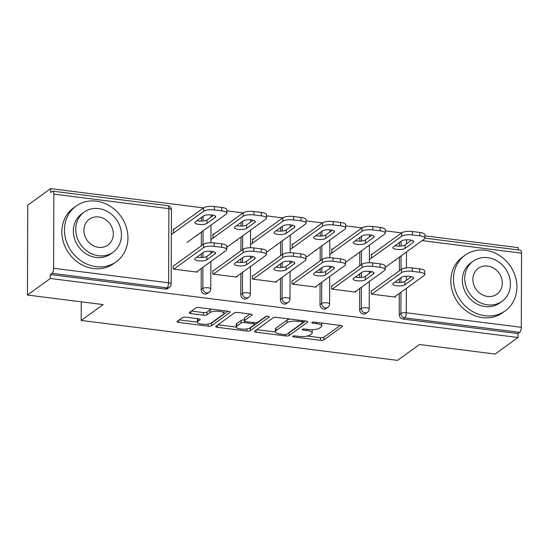 <?xml version="1.0" encoding="UTF-8"?>
<svg xmlns="http://www.w3.org/2000/svg" width="549" height="549" viewBox="0 0 549 549"><rect width="100%" height="100%" fill="white"/><g stroke="black" fill="none" stroke-linecap="round" stroke-linejoin="round"><path stroke-width="0.82" d="M292.864 336.235A1.887 0.563 -179.8 0 0 292.72 336.448A1.887 0.563 -179.8 0 0 293.887 336.969L320.369 340.311A2.697 0.803 -179.8 0 0 323.889 339.886L342.343 326.531A2.697 0.803 -179.8 0 0 342.542 326.223A2.697 0.803 -179.8 0 0 340.874 325.475L314.392 322.133A1.887 0.563 -179.8 0 0 311.928 322.428A1.887 0.563 -179.8 0 0 311.791 322.647A1.887 0.563 -179.8 0 0 312.957 323.169L316.382 323.601A8.626 2.58 -179.8 0 1 321.728 326.01A8.626 2.58 -179.8 0 1 321.076 326.984L319.539 328.096A8.626 2.58 -179.8 0 1 308.284 329.462L304.86 329.029A1.887 0.563 -179.8 0 0 302.396 329.331A1.887 0.563 -179.8 0 0 302.252 329.544A1.887 0.563 -179.8 0 0 303.425 330.073L306.85 330.505A8.626 2.58 -179.8 0 1 312.196 332.907A8.626 2.58 -179.8 0 1 311.544 333.888L310.007 335A8.626 2.58 -179.8 0 1 298.752 336.365L295.321 335.933A1.887 0.563 -179.8 0 0 292.864 336.235M185.912 317.205A2.697 0.803 -179.8 0 0 182.392 317.631L177.217 321.378A2.697 0.803 -179.8 0 0 177.011 321.68A2.697 0.803 -179.8 0 0 178.679 322.435L208.092 326.147A2.697 0.803 -179.8 0 0 211.605 325.715L230.065 312.36A2.697 0.803 -179.8 0 0 230.264 312.058A2.697 0.803 -179.8 0 0 228.597 311.304L199.184 307.591A2.697 0.803 -179.8 0 0 195.67 308.023L189.412 312.546A2.697 0.803 -179.8 0 0 189.213 312.855A2.697 0.803 -179.8 0 0 190.88 313.603L203.466 315.195A2.697 0.803 -179.8 0 0 206.987 314.762L210.089 312.518A7.206 2.155 -179.8 0 1 218.152 311.249A7.206 2.155 -179.8 0 1 223.965 313.39A7.206 2.155 -179.8 0 1 223.422 314.2L211.269 322.997A7.206 2.155 -179.8 0 1 203.205 324.267A7.206 2.155 -179.8 0 1 197.393 322.133A7.206 2.155 -179.8 0 1 197.935 321.316L199.96 319.847A2.697 0.803 -179.8 0 0 200.165 319.545A2.697 0.803 -179.8 0 0 198.498 318.791L185.912 317.205M518.023 337.498L495.15 354.057L419.484 344.504L397.551 360.384L81.183 320.458L103.116 304.585L27.45 295.033L50.323 278.48L518.023 337.498L518.036 333.572L519.711 332.358L404.688 317.844L403.021 319.051L518.036 333.572M254.722 331.157A2.697 0.803 -179.8 0 0 254.523 331.466A2.697 0.803 -179.8 0 0 256.191 332.214L285.604 335.926A2.697 0.803 -179.8 0 0 289.117 335.501L307.57 322.139A2.697 0.803 -179.8 0 0 307.776 321.838A2.697 0.803 -179.8 0 0 306.109 321.083L276.696 317.377A2.697 0.803 -179.8 0 0 273.176 317.802L254.722 331.157M246.844 331.033L217.438 327.328A2.697 0.803 -179.8 0 1 215.764 326.573A2.697 0.803 -179.8 0 1 215.97 326.271L234.423 312.909A2.697 0.803 -179.8 0 1 237.943 312.484L250.529 314.069A2.697 0.803 -179.8 0 1 252.197 314.824A2.697 0.803 -179.8 0 1 251.991 315.126L244.511 320.547A2.697 0.803 -179.8 0 0 244.305 320.849A2.697 0.803 -179.8 0 0 245.979 321.604L254.324 322.654A2.697 0.803 -179.8 0 0 257.845 322.229L265.634 316.588A1.887 0.563 -179.8 0 1 267.747 316.258A1.887 0.563 -179.8 0 1 269.264 316.814A1.887 0.563 -179.8 0 1 269.127 317.027L250.365 330.608A2.697 0.803 -179.8 0 1 246.844 331.033L246.851 328.913M81.245 301.826L81.183 320.458M424.892 238.136L520.5 250.2A4.117 1.489 97.2 0 1 521.55 253.151L521.289 327.293A4.117 1.489 97.2 0 1 519.711 332.358M518.331 249.925L518.338 247.64L424.899 235.844M27.45 295.033L27.766 205.175L50.638 188.616L203.528 207.913M50.323 278.48L50.336 274.548L52.011 273.34A4.117 1.489 -82.8 0 0 53.589 268.276L53.85 194.133A4.117 1.489 -82.8 0 0 52.793 191.182A4.117 1.489 -82.8 0 0 52.292 191.34L50.625 192.548L50.638 188.616M226.847 210.85L243.138 212.909M266.457 215.853L282.749 217.905M306.067 220.849L322.352 222.908M345.678 225.852L361.963 227.904M385.288 230.848L401.573 232.9M395.479 259.924L395.472 260.439L394.868 260.363M395.349 296.336L395.349 297.119L371.227 294.072L371.241 290.668M372.284 254.105L371.364 253.988L371.35 257.399L372.27 257.508M201.174 289.652L202.842 288.445A4.117 3.637 -125.9 0 0 206.637 292.85A4.117 3.637 54.1 0 0 209.066 292.26L207.398 293.468A4.117 3.637 -125.9 0 1 204.969 294.065A4.117 3.637 -125.9 0 1 201.174 289.652L201.25 268.488M201.284 257.543L201.298 253.885M201.325 245.828L201.373 232.076M201.414 221.123L201.428 217.466M53.589 268.276L168.612 282.79A4.117 1.489 -82.8 0 1 167.026 287.854A4.117 3.637 54.1 0 0 169.456 287.264L167.788 288.472A4.117 3.637 -125.9 0 1 165.359 289.062L167.026 287.854L52.011 273.34M50.336 274.548L165.359 289.062M403.021 319.051A4.117 3.637 -125.9 0 1 399.226 314.646L399.295 293.482M399.336 282.529L399.349 278.878M399.377 270.822L399.425 257.062M399.459 246.117L399.473 242.459M213.842 234.114L212.923 233.998L212.916 237.401L213.829 237.518M237.038 239.927L237.038 240.448L236.427 240.373M236.907 276.346L236.907 277.121L212.786 274.081L212.799 270.678M280.395 299.651L282.062 298.436A4.117 3.637 -125.9 0 0 285.857 302.849A4.117 3.637 54.1 0 0 288.287 302.259L286.619 303.467A4.117 3.637 -125.9 0 1 284.19 304.057A4.117 3.637 -125.9 0 1 280.395 299.651L280.47 278.487M280.505 267.535L280.518 263.884M280.546 255.82L280.594 242.068M280.635 231.122L280.649 227.464M293.063 244.106L292.143 243.996L292.137 247.4L293.049 247.517M316.258 249.925L316.258 250.44L315.648 250.365M316.128 286.345L316.128 287.12L292.006 284.08L292.02 280.669M359.616 309.643L361.283 308.435A4.117 3.637 -125.9 0 0 365.078 312.848A4.117 3.637 54.1 0 0 367.507 312.251L365.84 313.465A4.117 3.637 -125.9 0 1 363.411 314.055A4.117 3.637 -125.9 0 1 359.616 309.643L359.684 288.486M359.725 277.533L359.739 273.876M359.767 265.819L359.815 252.066M359.856 241.114L359.863 237.463M355.738 291.341L355.738 292.123L331.617 289.076L331.63 285.672M332.673 249.109L331.754 248.992L331.747 252.396L332.66 252.513M355.869 254.921L355.869 255.443L355.258 255.367M320.005 304.647L321.673 303.439A4.117 3.637 -125.9 0 0 325.468 307.852A4.117 3.637 54.1 0 0 327.897 307.255L326.23 308.463A4.117 3.637 -125.9 0 1 323.8 309.06A4.117 3.637 -125.9 0 1 320.005 304.647L320.081 283.483M320.115 272.537L320.129 268.88M320.156 260.823L320.204 247.071M320.245 236.118L320.252 232.46M276.518 281.342L276.518 282.124L252.396 279.077L252.41 275.673M253.453 239.11L252.533 238.993L252.526 242.404L253.439 242.514M276.648 244.929L276.648 245.444L276.037 245.369M240.785 294.648L242.452 293.441A4.117 3.637 -125.9 0 0 246.247 297.853A4.117 3.637 54.1 0 0 248.676 297.256L247.009 298.471A4.117 3.637 -125.9 0 1 244.579 299.061A4.117 3.637 -125.9 0 1 240.785 294.648L240.86 273.484M240.894 262.539L240.908 258.881M240.936 250.824L240.984 237.072M241.025 226.119L241.038 222.469M197.297 271.343L197.297 272.126L173.175 269.085L173.189 265.675M174.232 229.111L173.319 228.995L173.306 232.405L174.218 232.522M197.427 234.931L197.427 235.446L196.817 235.37M312.196 332.907L312.203 330.285A8.626 2.58 -179.8 0 0 311.949 329.668M321.728 326.01L321.735 323.388A8.626 2.58 -179.8 0 0 321.666 323.052M307.316 336.043L320.376 337.697A2.697 0.803 -179.8 0 0 323.896 337.264L340.291 325.399M288.15 333.236A2.697 0.803 -179.8 0 0 289.131 332.879L305.525 321.014M256.781 329.668L275.413 332.021M284.293 334.54A1.887 0.563 -179.8 0 0 286.756 334.245L302.959 322.517A1.887 0.563 -179.8 0 0 303.096 322.304A1.887 0.563 -179.8 0 0 301.929 321.776L298.313 321.323A8.626 2.58 -179.8 0 0 287.058 322.688L275.989 330.704A8.626 2.58 -179.8 0 0 275.337 331.678A8.626 2.58 -179.8 0 0 280.683 334.087L284.293 334.54M289.755 319.024A8.626 2.58 -179.8 0 0 287.065 320.074L287.058 322.688M275.337 331.678L275.344 329.064A8.626 2.58 -179.8 0 1 275.996 328.082L287.065 320.074M236.207 327.074L218.028 324.782M249.946 314.001L244.518 317.926A2.697 0.803 -179.8 0 0 244.319 318.228L244.305 320.849M266.512 316.306L250.371 327.986L250.365 330.608M236.743 326.168A7.206 2.155 -179.8 0 0 236.2 326.984A7.206 2.155 -179.8 0 0 242.013 329.119A7.206 2.155 -179.8 0 0 250.076 327.849L254.359 324.754A2.697 0.803 -179.8 0 0 254.558 324.445A2.697 0.803 -179.8 0 0 252.89 323.697L244.545 322.64A2.697 0.803 -179.8 0 0 241.025 323.066L236.743 326.168L236.756 323.546A7.206 2.155 -179.8 0 0 236.214 324.363L236.2 326.984M244.312 319.992A2.697 0.803 -179.8 0 0 241.032 320.451L241.025 323.066M236.756 323.546L241.032 320.451M248.896 328.426A2.697 0.803 -179.8 0 0 250.371 327.986M197.915 318.715A7.206 2.155 -179.8 0 0 197.407 319.511L197.393 322.133M223.965 313.39L223.971 310.768A7.206 2.155 -179.8 0 0 223.971 310.72M211.742 309.176A7.206 2.155 -179.8 0 0 210.095 309.897L210.089 312.518M191.471 311.057L203.48 312.573A2.697 0.803 -179.8 0 0 206.994 312.148L210.095 309.897M210.226 323.526A2.697 0.803 -179.8 0 0 211.619 323.1L228.013 311.228M179.276 319.889L197.4 322.174M405.025 248.368L413.273 242.397A6.313 1.887 -179.8 0 0 413.754 241.684A6.313 1.887 -179.8 0 0 408.662 239.81A6.313 1.887 -179.8 0 0 401.594 240.922L393.345 246.899A6.313 1.887 -179.8 0 0 392.871 247.613A6.313 1.887 -179.8 0 0 397.956 249.479A6.313 1.887 -179.8 0 0 405.025 248.368L405.038 244.964L411.558 240.242M385.158 267.39L424.274 239.083A8.235 2.464 -179.8 0 0 424.892 238.149A8.235 2.464 -179.8 0 0 419.786 235.85L412.423 234.924A8.235 2.464 -179.8 0 0 401.676 236.228L401.683 232.824L371.364 254.77M369.381 259.602L401.676 236.228M419.786 235.85L419.8 232.447L412.436 231.513L412.423 234.924M395.074 245.643A6.313 1.887 -179.8 0 0 405.038 244.964M419.8 232.447A8.235 2.464 0.2 0 1 424.905 234.739L424.892 238.149M401.683 232.824A8.235 2.464 0.2 0 1 412.436 231.513M411.434 276.662L404.908 281.383A6.313 1.887 0.2 0 1 394.951 282.062M371.845 290.744L401.559 269.236A8.235 2.464 0.2 0 1 412.306 267.933L419.669 268.859A8.235 2.464 0.2 0 1 424.775 271.158L424.761 274.562A8.235 2.464 -179.8 0 0 419.662 272.27L419.669 268.859M424.761 274.562A8.235 2.464 -179.8 0 1 424.144 275.495L394.429 297.002M371.831 294.154L401.545 272.647L401.559 269.236M412.306 267.933L412.299 271.336L419.662 272.27M413.15 278.817L404.901 284.787A6.313 1.887 0.2 0 1 397.833 285.899A6.313 1.887 0.2 0 1 392.741 284.025A6.313 1.887 0.2 0 1 393.221 283.311L401.47 277.341A6.313 1.887 0.2 0 1 408.538 276.229A6.313 1.887 0.2 0 1 413.623 278.103A6.313 1.887 0.2 0 1 413.15 278.817L413.157 277.382M412.299 271.336A8.235 2.464 -179.8 0 0 401.545 272.647M485.309 250.241A34.319 30.298 54.1 0 0 465.078 255.189A34.319 30.298 54.1 0 0 455.293 290.304A34.319 30.298 54.1 0 0 485.083 315.737A34.319 30.298 54.1 0 0 505.32 310.789A34.319 30.298 54.1 0 0 515.106 275.68A34.319 30.298 54.1 0 0 485.309 250.241M465.078 255.189L462.464 257.076A34.319 30.298 54.1 0 0 452.678 292.192A34.319 30.298 54.1 0 0 482.475 317.631A34.319 30.298 54.1 0 0 502.712 312.683L505.32 310.789M502.088 301.271L499.686 303.007A24.712 21.816 -125.9 0 1 485.117 306.568A24.712 21.816 -125.9 0 1 463.665 288.252A24.712 21.816 -125.9 0 1 470.713 262.971L473.114 261.235A24.712 21.816 54.1 0 0 466.067 286.516A24.712 21.816 54.1 0 0 487.519 304.832A24.712 21.816 54.1 0 0 502.088 301.271A24.712 21.816 54.1 0 0 509.129 275.989A24.712 21.816 54.1 0 0 487.684 257.673A24.712 21.816 54.1 0 0 473.114 261.235M487.546 296.446A15.921 14.061 54.1 0 0 496.934 294.154A15.921 14.061 54.1 0 0 501.477 277.856A15.921 14.061 54.1 0 0 487.656 266.059A15.921 14.061 54.1 0 0 478.261 268.351A15.921 14.061 54.1 0 0 473.725 284.643A15.921 14.061 54.1 0 0 487.546 296.446M96.322 201.154A34.319 30.298 54.1 0 0 76.085 206.101A34.319 30.298 54.1 0 0 66.305 241.217A34.319 30.298 54.1 0 0 96.096 266.649A34.319 30.298 54.1 0 0 116.333 261.701A34.319 30.298 54.1 0 0 126.112 226.593A34.319 30.298 54.1 0 0 96.322 201.154M76.085 206.101L73.477 207.996A34.319 30.298 54.1 0 0 63.691 243.104A34.319 30.298 54.1 0 0 93.481 268.543A34.319 30.298 54.1 0 0 113.718 263.595L116.333 261.701M113.101 252.183L110.699 253.919A24.712 21.816 -125.9 0 1 96.123 257.481A24.712 21.816 -125.9 0 1 74.678 239.165A24.712 21.816 -125.9 0 1 81.719 213.884L84.121 212.147A24.712 21.816 54.1 0 0 77.08 237.429A24.712 21.816 54.1 0 0 98.525 255.745A24.712 21.816 54.1 0 0 113.101 252.183A24.712 21.816 54.1 0 0 120.142 226.902A24.712 21.816 54.1 0 0 98.69 208.586A24.712 21.816 54.1 0 0 84.121 212.147M98.559 247.359A15.921 14.061 54.1 0 0 107.947 245.067A15.921 14.061 54.1 0 0 112.483 228.775A15.921 14.061 54.1 0 0 98.662 216.972A15.921 14.061 54.1 0 0 89.274 219.264A15.921 14.061 54.1 0 0 84.731 235.555A15.921 14.061 54.1 0 0 98.559 247.359M365.414 243.372L373.67 237.401A6.313 1.887 -179.8 0 0 374.144 236.688A6.313 1.887 -179.8 0 0 369.052 234.814A6.313 1.887 -179.8 0 0 361.99 235.926L353.734 241.896A6.313 1.887 -179.8 0 0 353.261 242.61A6.313 1.887 -179.8 0 0 358.346 244.483A6.313 1.887 -179.8 0 0 365.414 243.372L365.428 239.968L371.947 235.247M345.554 262.388L384.664 234.08A8.235 2.464 -179.8 0 0 385.281 233.147A8.235 2.464 -179.8 0 0 380.176 230.855L372.812 229.921A8.235 2.464 -179.8 0 0 362.066 231.232L362.072 227.821L331.754 249.774M329.771 254.599L362.066 231.232M380.176 230.855L380.189 227.444L372.826 226.517L372.812 229.921M355.464 240.647A6.313 1.887 -179.8 0 0 365.428 239.968M380.189 227.444A8.235 2.464 0.2 0 1 385.295 229.743L385.281 233.147M362.072 227.821A8.235 2.464 0.2 0 1 372.826 226.517M325.804 238.376L334.06 232.399A6.313 1.887 -179.8 0 0 334.533 231.685A6.313 1.887 -179.8 0 0 329.441 229.818A6.313 1.887 -179.8 0 0 322.38 230.93L314.124 236.9A6.313 1.887 -179.8 0 0 313.651 237.614A6.313 1.887 -179.8 0 0 318.736 239.488A6.313 1.887 -179.8 0 0 325.804 238.376L325.818 234.965L332.337 230.251M305.944 257.392L345.053 229.084A8.235 2.464 -179.8 0 0 345.671 228.151A8.235 2.464 -179.8 0 0 340.565 225.852L333.202 224.925A8.235 2.464 -179.8 0 0 322.455 226.229L322.462 222.825L292.143 244.772M290.167 249.603L322.455 226.229M340.565 225.852L340.579 222.448L333.216 221.522L333.202 224.925M315.853 235.651A6.313 1.887 -179.8 0 0 325.818 234.965M340.579 222.448A8.235 2.464 0.2 0 1 345.685 224.747L345.671 228.151M322.462 222.825A8.235 2.464 0.2 0 1 333.216 221.522M286.194 233.373L294.449 227.403A6.313 1.887 -179.8 0 0 294.923 226.689A6.313 1.887 -179.8 0 0 289.838 224.816A6.313 1.887 -179.8 0 0 282.769 225.927L274.514 231.904A6.313 1.887 -179.8 0 0 274.04 232.618A6.313 1.887 -179.8 0 0 279.125 234.485A6.313 1.887 -179.8 0 0 286.194 233.373L286.207 229.969L292.727 225.248M266.334 252.396L305.443 224.088A8.235 2.464 -179.8 0 0 306.061 223.155A8.235 2.464 -179.8 0 0 300.955 220.856L293.591 219.929A8.235 2.464 -179.8 0 0 282.845 221.233L282.859 217.829L252.533 239.776M250.557 244.607L282.845 221.233M300.955 220.856L300.969 217.452L293.605 216.519L293.591 219.929M276.243 230.649A6.313 1.887 -179.8 0 0 286.207 229.969M300.969 217.452A8.235 2.464 0.2 0 1 306.074 219.744L306.061 223.155M282.859 217.829A8.235 2.464 0.2 0 1 293.605 216.519M246.583 228.377L254.839 222.407A6.313 1.887 -179.8 0 0 255.312 221.693A6.313 1.887 -179.8 0 0 250.227 219.82A6.313 1.887 -179.8 0 0 243.159 220.931L234.903 226.902A6.313 1.887 -179.8 0 0 234.43 227.615A6.313 1.887 -179.8 0 0 239.515 229.489A6.313 1.887 -179.8 0 0 246.583 228.377L246.597 224.973L253.116 220.252M226.723 247.393L265.833 219.085A8.235 2.464 -179.8 0 0 266.45 218.152A8.235 2.464 -179.8 0 0 261.345 215.86L253.981 214.927A8.235 2.464 -179.8 0 0 243.234 216.237L243.248 212.827L212.923 234.78M210.946 239.604L243.234 216.237M261.345 215.86L261.358 212.449L253.995 211.523L253.981 214.927M236.633 225.653A6.313 1.887 -179.8 0 0 246.597 224.973M261.358 212.449A8.235 2.464 0.2 0 1 266.464 214.748L266.45 218.152M243.248 212.827A8.235 2.464 0.2 0 1 253.995 211.523M206.973 223.381L215.229 217.404A6.313 1.887 -179.8 0 0 215.702 216.69A6.313 1.887 -179.8 0 0 210.617 214.824A6.313 1.887 -179.8 0 0 203.549 215.935L195.293 221.906A6.313 1.887 -179.8 0 0 194.82 222.619A6.313 1.887 -179.8 0 0 199.911 224.493A6.313 1.887 -179.8 0 0 206.973 223.381L206.987 219.971L213.506 215.249M187.051 242.438L226.222 214.089A8.235 2.464 -179.8 0 0 226.84 213.156A8.235 2.464 -179.8 0 0 221.734 210.857L214.371 209.931A8.235 2.464 -179.8 0 0 203.624 211.235L203.638 207.831L173.312 229.777M171.336 234.608L203.624 211.235M221.734 210.857L221.748 207.453L214.385 206.527L214.371 209.931M197.022 220.65A6.313 1.887 -179.8 0 0 206.987 219.971M221.748 207.453A8.235 2.464 0.2 0 1 226.854 209.752L226.84 213.156M203.638 207.831A8.235 2.464 0.2 0 1 214.385 206.527M371.824 271.659L365.298 276.38A6.313 1.887 0.2 0 1 355.34 277.06M332.234 285.748L361.949 264.241A8.235 2.464 0.2 0 1 372.696 262.937L380.059 263.863A8.235 2.464 0.2 0 1 385.165 266.162L385.151 269.566A8.235 2.464 -179.8 0 0 380.052 267.267L380.059 263.863M385.151 269.566A8.235 2.464 -179.8 0 1 384.533 270.499L354.819 292.006M332.22 289.151L361.935 267.644L361.949 264.241M372.696 262.937L372.689 266.34L380.052 267.267M373.54 273.814L365.291 279.791A6.313 1.887 0.2 0 1 358.223 280.903A6.313 1.887 0.2 0 1 353.131 279.029A6.313 1.887 0.2 0 1 353.611 278.316L361.86 272.345A6.313 1.887 0.2 0 1 368.928 271.233A6.313 1.887 0.2 0 1 374.013 273.1A6.313 1.887 0.2 0 1 373.54 273.814L373.546 272.386M372.689 266.34A8.235 2.464 -179.8 0 0 361.935 267.644M332.214 266.663L325.687 271.384A6.313 1.887 0.2 0 1 315.73 272.064M292.624 280.752L322.338 259.245A8.235 2.464 0.2 0 1 333.092 257.934L340.455 258.867A8.235 2.464 0.2 0 1 345.554 261.159L345.541 264.57A8.235 2.464 -179.8 0 0 340.442 262.271L340.455 258.867M345.541 264.57A8.235 2.464 -179.8 0 1 344.923 265.503L315.215 287.003M292.617 284.156L322.325 262.648L322.338 259.245M333.092 257.934L333.078 261.345L340.442 262.271M333.929 268.818L325.681 274.788A6.313 1.887 0.2 0 1 318.612 275.9A6.313 1.887 0.2 0 1 313.527 274.033A6.313 1.887 0.2 0 1 314.001 273.32L322.249 267.342A6.313 1.887 0.2 0 1 329.318 266.231A6.313 1.887 0.2 0 1 334.403 268.104A6.313 1.887 0.2 0 1 333.929 268.818L333.936 267.384M333.078 261.345A8.235 2.464 -179.8 0 0 322.325 262.648M292.603 261.667L286.077 266.389A6.313 1.887 0.2 0 1 276.12 267.068M253.014 275.749L282.728 254.242A8.235 2.464 0.2 0 1 293.482 252.938L300.845 253.864A8.235 2.464 0.2 0 1 305.944 256.163L305.93 259.567A8.235 2.464 -179.8 0 0 300.831 257.275L300.845 253.864M305.93 259.567A8.235 2.464 -179.8 0 1 305.313 260.501L275.605 282.008M253.007 279.153L282.714 257.653L282.728 254.242M293.482 252.938L293.468 256.342L300.831 257.275M294.319 263.822L286.07 269.792A6.313 1.887 0.2 0 1 279.002 270.904A6.313 1.887 0.2 0 1 273.917 269.031A6.313 1.887 0.2 0 1 274.39 268.317L282.639 262.347A6.313 1.887 0.2 0 1 289.707 261.235A6.313 1.887 0.2 0 1 294.792 263.101A6.313 1.887 0.2 0 1 294.319 263.822L294.326 262.388M293.468 256.342A8.235 2.464 -179.8 0 0 282.714 257.653M252.993 256.664L246.474 261.386A6.313 1.887 0.2 0 1 236.509 262.065M213.403 270.753L243.118 249.246A8.235 2.464 0.2 0 1 253.871 247.942L261.235 248.869A8.235 2.464 0.2 0 1 266.334 251.168L266.327 254.571A8.235 2.464 -179.8 0 0 261.221 252.272L261.235 248.869M266.327 254.571A8.235 2.464 -179.8 0 1 265.702 255.505L235.995 277.012M213.396 274.157L243.104 252.65L243.118 249.246M253.871 247.942L253.858 251.346L261.221 252.272M254.709 258.819L246.46 264.796A6.313 1.887 0.2 0 1 239.391 265.908A6.313 1.887 0.2 0 1 234.306 264.035A6.313 1.887 0.2 0 1 234.78 263.321L243.029 257.351A6.313 1.887 0.2 0 1 250.097 256.239A6.313 1.887 0.2 0 1 255.182 258.105A6.313 1.887 0.2 0 1 254.709 258.819L254.715 257.385M253.858 251.346A8.235 2.464 -179.8 0 0 243.104 252.65M213.383 251.668L206.863 256.39A6.313 1.887 0.2 0 1 196.899 257.069M173.793 265.75L203.507 244.25A8.235 2.464 0.2 0 1 214.261 242.939L221.624 243.873A8.235 2.464 0.2 0 1 226.723 246.165L226.716 249.575A8.235 2.464 -179.8 0 0 221.611 247.276L221.624 243.873M226.716 249.575A8.235 2.464 -179.8 0 1 226.092 250.502L196.384 272.009M173.786 269.161L203.494 247.654L203.507 244.25M214.261 242.939L214.247 246.35L221.611 247.276M215.098 253.823L206.849 259.794A6.313 1.887 0.2 0 1 199.781 260.905A6.313 1.887 0.2 0 1 194.696 259.039A6.313 1.887 0.2 0 1 195.169 258.318L203.418 252.348A6.313 1.887 0.2 0 1 210.487 251.236A6.313 1.887 0.2 0 1 215.572 253.11A6.313 1.887 0.2 0 1 215.098 253.823L215.105 252.389M214.247 246.35A8.235 2.464 -179.8 0 0 203.494 247.654M293.893 335.926L293.887 336.969M312.957 322.126L312.957 323.169M303.425 329.029L303.425 330.073M521.55 253.151L422.16 240.613M406.528 239.789L406.507 243.9M406.48 251.957L406.425 267.871M406.397 276.209L406.384 280.313M406.356 288.376L406.267 312.779L521.289 327.293M399.226 314.646L400.894 313.438A4.117 1.228 -179.8 0 1 406.267 312.779A4.117 1.489 97.2 0 1 404.688 317.844A4.117 3.637 -125.9 0 1 400.894 313.438L400.969 292.274M169.456 287.264A4.117 4.117 0 0 0 171.164 283.936A4.117 1.228 0.2 0 0 168.612 282.79L168.866 208.647L53.85 194.133M171.164 283.936L171.418 209.793A4.117 1.228 0.2 0 0 168.866 208.647A4.117 1.489 -82.8 0 0 167.816 205.697L52.793 191.182M401.003 282.447L401.017 277.664M401.045 269.607L401.093 255.855M401.127 246.034L401.147 241.251M361.359 287.271L361.283 308.435A4.117 1.228 -179.8 0 1 366.663 307.783A4.117 1.228 0.2 0 1 369.209 308.929L369.305 281.52M361.393 277.451L361.407 272.668M361.441 264.611L361.489 250.859M361.517 241.032L361.537 236.248M327.897 307.255A4.117 4.117 0 0 0 329.599 303.933A4.117 1.228 0.2 0 0 327.053 302.787A4.117 1.228 -179.8 0 0 321.673 303.439L321.748 282.275M321.783 272.448L321.796 267.672M321.831 259.615L321.879 245.856M321.913 236.036L321.927 231.253M288.287 302.259A4.117 4.117 0 0 0 289.989 298.937A4.117 1.228 0.2 0 0 287.443 297.784A4.117 1.228 -179.8 0 0 282.062 298.436L282.138 277.279M282.172 267.452L282.193 262.669M282.22 254.612L282.268 240.86M282.303 231.04L282.316 226.257M248.676 297.256A4.117 4.117 0 0 0 250.378 293.935A4.117 1.228 0.2 0 0 247.832 292.789A4.117 1.228 -179.8 0 0 242.452 293.441L242.528 272.277M242.562 262.456L242.583 257.673M242.61 249.617L242.658 235.864M242.692 226.037L242.706 221.254M209.066 292.26A4.117 4.117 0 0 0 210.775 288.939A4.117 1.228 0.2 0 0 208.222 287.793A4.117 1.228 -179.8 0 0 202.842 288.445L202.917 267.281M202.952 257.454L202.972 252.677M203 244.614L203.048 230.861M203.082 221.041L203.096 216.258M306.857 329.283L306.85 330.505M316.389 322.387L316.382 323.601M342.343 325.921L342.343 326.531M323.896 337.264L323.889 339.886M320.376 337.697L320.369 340.311M307.577 321.529L307.57 322.139M289.131 332.879L289.117 335.501M285.604 334.561L285.604 335.926M256.198 330.093L256.191 332.214M301.929 320.561L301.929 321.776M298.32 320.101L298.313 321.323M275.996 328.082L275.989 330.704M217.445 325.2L217.438 327.328M251.998 314.515L251.991 315.126M244.518 317.926L244.511 320.547M269.127 316.601L269.127 317.027M252.897 322.476L252.89 323.697M244.545 321.186L244.545 322.64M199.966 319.237L199.96 319.847M197.949 318.722L197.935 321.316M206.994 312.148L206.987 314.762M203.48 312.573L203.466 315.195M190.887 311.482L190.88 313.603M230.065 311.75L230.065 312.36M211.619 323.1L211.605 325.715M208.098 324.054L208.092 326.147M178.686 320.307L178.679 322.435M413.28 240.963L413.273 242.397M404.901 284.787L404.908 281.383M373.67 235.967L373.67 237.401M334.06 230.971L334.06 232.399M294.449 225.968L294.449 227.403M254.839 220.972L254.839 222.407M215.229 215.977L215.229 217.404M365.291 279.791L365.298 276.38M325.681 274.788L325.687 271.384M286.07 269.792L286.077 266.389M246.46 264.796L246.474 261.386M206.849 259.794L206.863 256.39M367.507 312.251A4.117 4.117 0 0 0 369.209 308.929M369.333 273.464L369.34 271.261M369.374 262.738L369.436 245.101M369.463 237.044L369.47 234.842M329.599 303.933L329.695 276.524M329.723 268.461L329.736 266.265M329.764 257.742L329.825 240.105M329.853 232.049L329.86 229.846M289.989 298.937L290.085 271.522M290.112 263.465L290.126 261.262M290.153 252.739L290.215 235.109M290.243 227.046L290.249 224.85M250.378 293.935L250.474 266.526M250.509 258.469L250.516 256.266M250.543 247.743L250.605 230.106M250.632 222.05L250.639 219.847M210.775 288.939L210.864 261.523M210.898 253.466L210.905 251.27M210.933 242.747L210.994 225.111M211.022 217.054L211.029 214.851M171.418 209.793A4.117 4.117 0 0 0 167.816 205.697M303.103 320.705L303.096 322.304M254.564 322.682L254.558 324.445"/></g></svg>
